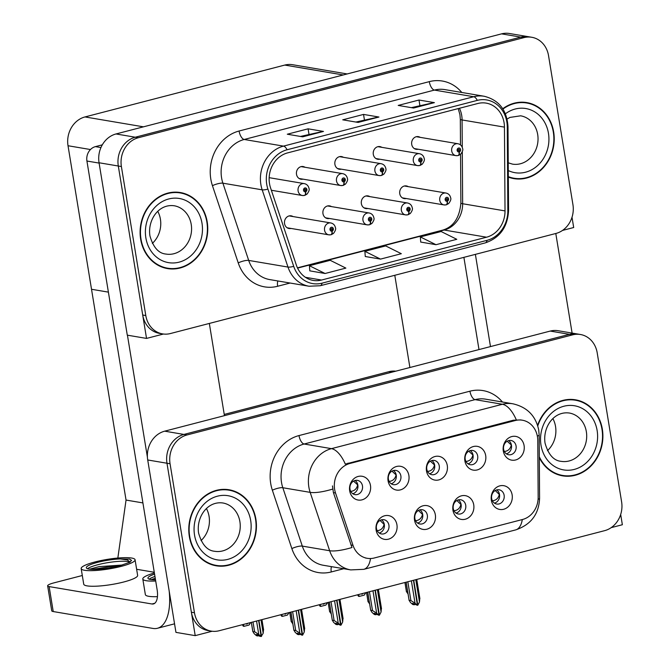 <?xml version="1.0" encoding="UTF-8"?>
<svg xmlns="http://www.w3.org/2000/svg" width="670" height="670" viewBox="0 0 670 670"><rect width="100%" height="100%" fill="white"/><g stroke="black" fill="none" stroke-linecap="round" stroke-linejoin="round"><path stroke-width="1" d="M426.798 469.176A7.228 6.315 99.6 0 0 431.832 474.687A7.228 6.315 99.6 0 0 439.269 465.943A7.228 6.315 99.6 0 0 434.244 460.432A7.228 6.315 99.6 0 0 426.798 469.176M431.84 460.55A7.228 6.315 -80.4 0 1 434.654 465.156A7.228 6.315 -80.4 0 1 429.604 473.791M426.489 470.909A12.052 10.527 99.6 0 0 438.8 479.913A12.052 10.527 99.6 0 0 447.284 465.508A12.052 10.527 99.6 0 0 434.972 456.513A12.052 10.527 99.6 0 0 426.489 470.909M453.255 508.505A7.228 6.315 99.6 0 0 458.288 514.007A7.228 6.315 99.6 0 0 465.734 505.264A7.228 6.315 99.6 0 0 460.7 499.753A7.228 6.315 99.6 0 0 453.255 508.505M458.297 499.87A7.228 6.315 -80.4 0 1 461.111 504.485A7.228 6.315 -80.4 0 1 456.061 513.111M452.945 510.239A12.052 10.527 99.6 0 0 465.256 519.233A12.052 10.527 99.6 0 0 473.74 504.837A12.052 10.527 99.6 0 0 461.429 495.833A12.052 10.527 99.6 0 0 452.945 510.239M465.198 459.21A7.228 6.315 99.6 0 0 470.231 464.712A7.228 6.315 99.6 0 0 477.677 455.969A7.228 6.315 99.6 0 0 472.643 450.458A7.228 6.315 99.6 0 0 465.198 459.21M470.248 450.575A7.228 6.315 -80.4 0 1 473.054 455.19A7.228 6.315 -80.4 0 1 468.003 463.816M464.888 460.943A12.052 10.527 99.6 0 0 477.207 469.938A12.052 10.527 99.6 0 0 485.683 455.541A12.052 10.527 99.6 0 0 473.372 446.538A12.052 10.527 99.6 0 0 464.888 460.943M503.597 449.235A7.228 6.315 99.6 0 0 508.631 454.746A7.228 6.315 99.6 0 0 516.076 446.002A7.228 6.315 99.6 0 0 511.043 440.492A7.228 6.315 99.6 0 0 503.597 449.235M508.647 440.609A7.228 6.315 -80.4 0 1 511.453 445.215A7.228 6.315 -80.4 0 1 506.411 453.85M503.296 450.969A12.052 10.527 99.6 0 0 515.607 459.972A12.052 10.527 99.6 0 0 524.091 445.567A12.052 10.527 99.6 0 0 511.771 436.572A12.052 10.527 99.6 0 0 503.296 450.969M388.391 479.151A7.228 6.315 99.6 0 0 393.424 484.653A7.228 6.315 99.6 0 0 400.869 475.909A7.228 6.315 99.6 0 0 395.836 470.399A7.228 6.315 99.6 0 0 388.391 479.151M393.441 470.516A7.228 6.315 -80.4 0 1 396.246 475.131A7.228 6.315 -80.4 0 1 391.196 483.757M388.081 480.884A12.052 10.527 99.6 0 0 400.4 489.879A12.052 10.527 99.6 0 0 408.884 475.482A12.052 10.527 99.6 0 0 396.565 466.479A12.052 10.527 99.6 0 0 388.081 480.884M349.991 489.117A7.228 6.315 99.6 0 0 355.025 494.628A7.228 6.315 99.6 0 0 362.47 485.876A7.228 6.315 99.6 0 0 357.437 480.373A7.228 6.315 99.6 0 0 349.991 489.117M355.033 480.491A7.228 6.315 -80.4 0 1 357.847 485.097A7.228 6.315 -80.4 0 1 352.797 493.731M349.681 490.85A12.052 10.527 99.6 0 0 361.993 499.854A12.052 10.527 99.6 0 0 370.477 485.449A12.052 10.527 99.6 0 0 358.165 476.445A12.052 10.527 99.6 0 0 349.681 490.85M376.448 528.446A7.228 6.315 99.6 0 0 381.481 533.948A7.228 6.315 99.6 0 0 388.927 525.205A7.228 6.315 99.6 0 0 383.893 519.694A7.228 6.315 99.6 0 0 376.448 528.446M381.498 519.811A7.228 6.315 -80.4 0 1 384.304 524.426A7.228 6.315 -80.4 0 1 379.253 533.052M376.138 530.171A12.052 10.527 99.6 0 0 388.449 539.174A12.052 10.527 99.6 0 0 396.933 524.778A12.052 10.527 99.6 0 0 384.622 515.774A12.052 10.527 99.6 0 0 376.138 530.171M414.847 518.471A7.228 6.315 99.6 0 0 419.881 523.982A7.228 6.315 99.6 0 0 427.326 515.23A7.228 6.315 99.6 0 0 422.293 509.728A7.228 6.315 99.6 0 0 414.847 518.471M419.897 509.845A7.228 6.315 -80.4 0 1 422.703 514.451A7.228 6.315 -80.4 0 1 417.661 523.077M414.546 520.205A12.052 10.527 99.6 0 0 426.857 529.208A12.052 10.527 99.6 0 0 435.341 514.803A12.052 10.527 99.6 0 0 423.021 505.8A12.052 10.527 99.6 0 0 414.546 520.205M491.654 498.53A7.228 6.315 99.6 0 0 496.688 504.041A7.228 6.315 99.6 0 0 504.133 495.289A7.228 6.315 99.6 0 0 499.1 489.787A7.228 6.315 99.6 0 0 491.654 498.53M496.705 489.904A7.228 6.315 -80.4 0 1 499.51 494.51A7.228 6.315 -80.4 0 1 494.46 503.145M491.344 500.264A12.052 10.527 99.6 0 0 503.664 509.267A12.052 10.527 99.6 0 0 512.14 494.862A12.052 10.527 99.6 0 0 499.828 485.859A12.052 10.527 99.6 0 0 491.344 500.264M334.632 489.393A21.691 18.953 99.6 0 0 335.511 492.978L353.006 545.363A21.691 18.953 99.6 0 0 367.227 558.303A21.691 18.953 99.6 0 0 374.296 557.984L522.575 519.485A21.691 18.953 99.6 0 0 538.161 497.291L537.767 440.466A21.691 18.953 99.6 0 0 522.357 420.207A21.691 18.953 99.6 0 0 515.289 420.526L349.899 463.472A21.691 18.953 99.6 0 0 334.632 489.393M224.232 414.42L388.893 371.674A24.095 21.055 -80.4 0 1 395.769 371.18M195.213 635.637L175.95 632.38L147.718 459.972A24.095 21.055 99.6 0 1 164.686 431.17L550.238 331.072A24.095 21.055 99.6 0 1 558.093 330.72L577.347 333.978A24.095 21.055 99.6 0 0 569.5 334.33L183.94 434.428A24.095 21.055 99.6 0 0 166.981 463.238L195.213 635.637L212.13 631.24M611.182 527.642L622.355 524.736L620.68 514.476M394.789 275.286L409.898 367.512M347.161 73.943L292.614 64.714A24.095 21.055 -80.4 0 0 284.758 65.074L84.981 116.94A24.095 21.055 -80.4 0 0 68.022 145.742L91.522 289.281L108.398 292.137L91.522 289.281L126.044 500.063L142.911 502.919M117.845 558.043L126.044 500.063M136.638 569.282L154.267 572.264M293.033 216.561A6.424 5.611 99.6 0 0 291.174 215.841A6.424 5.611 99.6 0 0 284.557 223.621A6.424 5.611 99.6 0 0 289.03 228.512A6.424 5.611 99.6 0 0 291.023 228.445M331.441 206.595A6.424 5.611 99.6 0 0 329.581 205.874A6.424 5.611 99.6 0 0 322.965 213.646A6.424 5.611 99.6 0 0 327.437 218.546A6.424 5.611 99.6 0 0 329.431 218.47M369.84 196.62A6.424 5.611 99.6 0 0 367.981 195.9A6.424 5.611 99.6 0 0 361.365 203.68A6.424 5.611 99.6 0 0 365.837 208.571A6.424 5.611 99.6 0 0 367.83 208.504M381.791 147.325A6.424 5.611 99.6 0 0 379.932 146.604A6.424 5.611 99.6 0 0 373.307 154.385A6.424 5.611 99.6 0 0 377.788 159.276A6.424 5.611 99.6 0 0 379.781 159.209M343.383 157.299A6.424 5.611 99.6 0 0 341.524 156.579A6.424 5.611 99.6 0 0 334.908 164.351A6.424 5.611 99.6 0 0 339.38 169.25A6.424 5.611 99.6 0 0 341.373 169.175M304.984 167.266A6.424 5.611 99.6 0 0 303.125 166.545A6.424 5.611 99.6 0 0 296.509 174.326A6.424 5.611 99.6 0 0 300.981 179.217A6.424 5.611 99.6 0 0 302.974 179.15M408.248 186.654A6.424 5.611 99.6 0 0 406.389 185.933A6.424 5.611 99.6 0 0 399.764 193.705A6.424 5.611 99.6 0 0 404.245 198.605A6.424 5.611 99.6 0 0 406.238 198.529M420.191 137.358A6.424 5.611 99.6 0 0 418.331 136.638A6.424 5.611 99.6 0 0 411.715 144.41A6.424 5.611 99.6 0 0 416.187 149.31A6.424 5.611 99.6 0 0 418.18 149.234M146.537 338.417L127.283 335.159L99.051 162.76A24.095 21.055 99.6 0 1 116.011 133.958L501.57 33.86A24.095 21.055 99.6 0 1 509.418 33.5L528.68 36.758A24.095 21.055 99.6 0 0 520.825 37.118L135.273 137.216A24.095 21.055 99.6 0 0 118.305 166.018L146.537 338.417L163.463 334.029M562.515 230.421L573.688 227.524L572.004 217.256M189.334 536.419A38.559 33.693 99.6 0 0 216.175 565.798A38.559 33.693 99.6 0 0 255.881 519.141A38.559 33.693 99.6 0 0 229.04 489.762A38.559 33.693 99.6 0 0 189.334 536.419M214.643 565.497A38.559 33.693 99.6 0 0 218.42 565.681M539.308 457.618A38.559 33.693 99.6 0 0 562.632 475.851A38.559 33.693 99.6 0 0 602.338 429.194A38.559 33.693 99.6 0 0 575.496 399.814A38.559 33.693 99.6 0 0 537.591 425.324M561.1 475.549A38.559 33.693 99.6 0 0 564.885 475.733M370.518 558.529A28.115 12.73 -104.6 0 1 363.785 569.332L350.72 569.902A32.127 28.073 -80.4 0 1 329.657 550.732L310.16 492.358A32.127 28.073 -80.4 0 1 308.853 487.048A32.127 28.073 -80.4 0 1 331.466 448.649A28.115 12.73 75.4 0 1 345.31 464.109L513.371 420.207L520.674 419.923M516.252 419.73A28.115 12.73 -104.6 0 0 502.408 404.27L331.466 448.649L304.121 444.017A32.127 28.073 99.6 0 0 281.509 482.425A32.127 28.073 99.6 0 0 282.815 487.735L302.312 546.109L329.657 550.732A28.115 7.127 -18.5 0 0 351.976 547.516L333.409 492.618L332.471 485.901M580.429 334.498L577.347 333.978A24.095 21.055 99.6 0 0 569.5 334.33L183.94 434.428A24.095 21.055 99.6 0 0 166.981 463.238L191.377 612.229A24.095 21.055 99.6 0 0 208.152 630.596L211.234 631.115A24.095 21.055 99.6 0 0 219.09 630.755L604.642 530.657A24.095 21.055 99.6 0 0 621.609 501.855L597.205 352.856A24.095 21.055 99.6 0 0 580.429 334.498A24.095 21.055 99.6 0 0 572.582 334.858L187.022 434.956A24.095 21.055 99.6 0 0 170.063 463.757L194.459 612.757A24.095 21.055 99.6 0 0 211.234 631.115M577.582 400.66A38.559 33.693 99.6 0 0 573.947 399.596M231.125 490.607A38.559 33.693 99.6 0 0 227.49 489.544M140.658 239.198A38.559 33.693 99.6 0 0 167.5 268.578A38.559 33.693 99.6 0 0 207.206 221.921A38.559 33.693 99.6 0 0 180.364 192.55A38.559 33.693 99.6 0 0 140.658 239.198M165.967 268.276A38.559 33.693 99.6 0 0 169.753 268.469M508.337 177.089A38.559 33.693 99.6 0 0 513.957 178.63A38.559 33.693 99.6 0 0 553.663 131.973A38.559 33.693 99.6 0 0 526.821 102.602A38.559 33.693 99.6 0 0 502.751 108.741M512.424 178.329A38.559 33.693 99.6 0 0 516.21 178.522M269.499 183.605A25.703 22.462 -80.4 0 1 287.597 152.886L477.81 103.498A25.703 22.462 -80.4 0 1 486.185 103.121A25.703 22.462 -80.4 0 1 504.451 127.124L505.021 210.908A25.703 22.462 -80.4 0 1 486.554 237.205L321.567 280.043A25.703 22.462 -80.4 0 1 313.192 280.42A25.703 22.462 -80.4 0 1 296.349 265.085L270.546 187.851A25.703 22.462 -80.4 0 1 269.499 183.605M266.727 184.325A28.919 25.267 99.6 0 0 267.908 189.108L293.703 266.333A28.919 25.267 99.6 0 0 322.077 283.159L487.065 240.329A28.919 25.267 99.6 0 0 507.843 210.74L507.274 126.957A28.919 25.267 99.6 0 0 477.3 100.383L287.087 149.762A28.919 25.267 99.6 0 0 266.727 184.325M531.762 37.277L528.68 36.758A24.095 21.055 99.6 0 0 520.825 37.118L135.273 137.216A24.095 21.055 99.6 0 0 118.305 166.018L142.71 315.017A24.095 21.055 99.6 0 0 159.485 333.375L162.567 333.894A24.095 21.055 99.6 0 0 170.415 333.543L555.974 233.445A24.095 21.055 99.6 0 0 572.934 204.635L548.537 55.644A24.095 21.055 99.6 0 0 531.762 37.277A24.095 21.055 99.6 0 0 523.906 37.637L138.355 137.735A24.095 21.055 99.6 0 0 121.387 166.537L145.792 315.536A24.095 21.055 99.6 0 0 162.567 333.894M411.347 107.652L433.884 102.636A6.424 2.906 75.4 0 1 434.403 102.636L418.993 100.023L398.198 105.424L413.608 108.029L434.403 102.636M419.881 105.433L418.993 100.023M300.436 136.445L322.974 131.429A6.424 2.906 75.4 0 1 323.493 131.429L308.083 128.824L287.288 134.218L302.689 136.822L323.493 131.429M308.971 134.226L308.083 128.824M355.896 122.049L378.424 117.032A6.424 2.906 75.4 0 1 378.944 117.032L363.534 114.419L342.739 119.821L358.149 122.426L378.944 117.032M364.421 119.83L363.534 114.419M309.816 270.856L325.076 273.502L345.871 268.101L330.209 260.312L309.414 265.714L309.825 270.915M420.727 242.063L435.986 244.701L456.781 239.307L441.12 231.519L420.325 236.92L420.735 242.121M380.526 259.106L401.322 253.704L385.669 245.915L364.874 251.317L365.276 256.518L380.526 259.106L364.874 251.317M325.076 273.502L309.414 265.714M435.986 244.701L420.325 236.92M528.915 103.44A38.559 33.693 99.6 0 0 525.272 102.376M182.458 193.395A38.559 33.693 99.6 0 0 178.815 192.332M491.688 500.817C495.75 500.683 498.287 498.572 499.301 494.494L495.231 490.515M411.38 580.831L415.04 603.209L417.402 605.303L412.636 603.293L414.32 604.784L415.04 604.323M413.733 580.22L417.82 605.194L419.479 602.062L419.78 598.268M415.81 579.684L419.479 602.062M407.829 581.753L410.911 600.571L409.135 600.27L410.417 602.431L412.779 604.524L414.32 604.784M417.402 605.303L413.457 580.295M406.129 582.197L409.127 600.488L406.179 582.188M410.911 600.571L415.04 603.209M408.072 594.03L406.464 591.585L404.973 582.498M404.931 582.506L406.447 591.794L407.703 591.794M511.444 445.148L507.165 441.229M511.252 445.207C510.188 449.31 507.651 451.413 503.631 451.513M453.28 510.783C457.342 510.649 459.88 508.547 460.901 504.46L456.831 500.482M372.972 590.806L376.641 613.184L378.994 615.278L374.237 613.259L375.912 614.75L376.641 614.289M375.334 590.195L379.421 615.169L381.071 612.028L381.381 608.243M377.411 589.65L381.071 612.028M369.43 591.727L372.503 610.546L370.736 610.244L372.017 612.405L374.371 614.49L375.912 614.75M378.994 615.278L375.049 590.27M367.729 592.171L370.719 610.454L367.771 592.154M372.503 610.546L376.641 613.184M414.881 520.757C418.943 520.624 421.48 518.513 422.502 514.434L418.432 510.456M334.573 600.772L338.233 623.15L340.595 625.244L335.829 623.234L337.512 624.725L338.233 624.256M336.926 600.161L341.013 625.135L342.672 622.003L342.973 618.209M339.003 599.625L342.672 622.003M331.022 601.694L334.104 620.512L332.337 620.211L333.61 622.371L335.972 624.465L337.512 624.725M340.595 625.244L336.65 600.236M329.322 602.137L332.32 620.428L329.372 602.129M334.104 620.512L338.233 623.15M376.481 530.724C380.535 530.59 383.081 528.488 384.094 524.401L380.024 520.423M296.165 610.747L299.833 633.125L302.195 635.219L297.43 633.2L299.113 634.691L299.833 634.23M298.527 610.135L302.614 635.11L304.272 631.969L304.574 628.175M300.604 609.591L304.272 631.969M292.623 611.668L295.704 630.487L293.929 630.185L295.21 632.346L297.572 634.431L299.113 634.691M302.195 635.219L298.25 610.211M290.922 612.112L293.912 630.395L290.973 612.095M295.704 630.487L299.833 633.125M369.664 604.005L368.065 601.559L366.574 592.464M366.524 592.481L368.048 601.769L369.296 601.769M473.045 455.114L468.766 451.195M472.853 455.173C471.789 459.277 469.251 461.379 465.231 461.488M331.265 613.971L329.657 611.526L328.166 602.439M328.124 602.447L329.64 611.735L330.896 611.735M434.637 465.089L430.358 461.169M434.445 465.147C433.381 469.251 430.844 471.353 426.832 471.454M292.857 623.946L291.257 621.5L289.767 612.405M289.716 612.422L291.241 621.71L292.497 621.71M396.238 475.055L391.958 471.136M396.045 475.114C394.982 479.218 392.444 481.32 388.424 481.429M256.56 621.031L258.754 634.406L261.116 636.5L258.645 620.487M261.116 636.5L259.575 636.24L257.891 634.75L256.35 634.49L258.034 635.981L256.493 635.721L254.131 633.627L252.85 631.467L251.367 622.38M261.241 636.341L263.193 633.259L263.494 629.465M258.922 620.42L261.534 636.391M253.017 621.953L254.625 631.768L258.754 634.406M251.317 622.388L252.841 631.676L254.625 631.768M258.034 635.981L258.754 635.512M263.193 633.259L260.998 619.876M357.83 485.03L353.551 481.11M357.638 485.088C356.582 489.192 354.036 491.294 350.025 491.395M363.266 593.327L362.06 594.19L361.088 593.896M446.295 204.777A4.02 1.784 -107.3 0 0 446.555 204.735A4.02 1.784 -107.3 0 0 447.292 201.226A2.01 1.759 99.6 0 0 446.572 197.349A2.01 1.759 99.6 0 0 447.141 201.268L446.991 200.087A0.804 0.704 -80.4 0 1 446.203 199.484A0.804 0.704 -80.4 0 1 447.585 199.124A0.804 0.704 -80.4 0 1 447.049 200.07L447.292 201.226M446.547 200.012L446.991 200.087M447.141 201.268A4.02 1.851 78.2 0 1 446.036 204.878L443.967 204.911A6.022 5.268 -80.4 0 1 439.771 200.322A6.022 5.268 -80.4 0 1 445.977 193.035C448.531 193.613 450.098 195.221 450.667 197.876C451.253 199.065 450.6 200.941 448.699 203.521L446.555 204.735M446.488 199.978L447.049 200.07M357.604 594.793L358.467 596.283L359.254 596.417L364.262 595.119L365.853 592.657M358.492 594.566L359.254 596.417M458.238 155.482A4.02 1.784 -107.3 0 0 458.506 155.44A4.02 1.784 -107.3 0 0 459.235 151.939A2.01 1.759 99.6 0 0 458.523 148.053A2.01 1.759 99.6 0 0 459.084 151.973L458.942 150.792A0.804 0.704 -80.4 0 1 458.146 150.189A0.804 0.704 -80.4 0 1 459.536 149.829A0.804 0.704 -80.4 0 1 459 150.775L459.235 151.939M458.489 150.717L458.942 150.792M459.084 151.973A4.02 1.851 78.2 0 1 457.979 155.582L455.91 155.624A6.022 5.268 -80.4 0 1 451.714 151.026A6.022 5.268 -80.4 0 1 457.92 143.74C460.483 144.318 462.04 145.926 462.61 148.581C463.196 149.77 462.543 151.646 460.65 154.226L458.506 155.44M458.439 150.683L459 150.775M102.309 144.837L95.408 146.63L100.944 147.559M127.434 335.184L147.417 457.242M209.333 323.434L224.442 415.66M174.552 623.829L157.425 628.276A48.198 21.825 -104.6 0 1 152.978 628.435L53.223 611.551A12.052 2.136 170.7 0 1 51.732 610.806L47.645 585.84A12.052 2.136 -9.3 0 0 49.136 586.593L151.973 603.988L154.778 603.26M82.309 575.505L53.759 582.917A12.052 2.136 -9.3 0 0 47.645 585.84M151.973 603.988A16.063 7.278 75.4 0 0 153.455 603.938A16.063 7.278 75.4 0 0 157.123 589.692L86.924 161.026A12.052 10.527 -80.4 0 1 95.408 146.63M157.425 628.276A48.198 21.825 -104.6 0 0 169.15 590.814M475.382 254.366L490.482 346.591M555.79 233.487L572.105 333.091M478.991 349.572L463.891 257.347M324.858 603.302L323.66 604.164L322.68 603.863M407.888 214.743A4.02 1.784 -107.3 0 0 408.156 214.71A4.02 1.784 -107.3 0 0 408.884 211.201A2.01 1.759 99.6 0 0 408.172 207.323A2.01 1.759 99.6 0 0 408.734 211.243L408.591 210.062A0.804 0.704 -80.4 0 1 407.796 209.45A0.804 0.704 -80.4 0 1 409.186 209.09A0.804 0.704 -80.4 0 1 408.65 210.045L408.884 211.201M408.139 209.986L408.591 210.062M408.734 211.243A4.02 1.851 78.2 0 1 407.628 214.844L405.559 214.886A6.022 5.268 -80.4 0 1 401.364 210.296A6.022 5.268 -80.4 0 1 407.569 203.002C410.132 203.58 411.69 205.196 412.259 207.851C412.854 209.032 412.192 210.916 410.3 213.487L408.156 214.71M408.089 209.945L408.65 210.045M319.205 604.767L320.067 606.258L320.846 606.392L325.854 605.085L327.454 602.623M320.092 604.533L320.846 606.392M286.459 613.268L285.253 614.13L284.281 613.837M369.488 224.718A4.02 1.784 -107.3 0 0 369.748 224.676A4.02 1.784 -107.3 0 0 370.485 221.167A2.01 1.759 99.6 0 0 369.773 217.289A2.01 1.759 99.6 0 0 370.334 221.209L370.183 220.028A0.804 0.704 -80.4 0 1 369.396 219.425A0.804 0.704 -80.4 0 1 370.778 219.065A0.804 0.704 -80.4 0 1 370.25 220.011L370.485 221.167M369.74 219.953L370.183 220.028M370.334 221.209A4.02 1.851 78.2 0 1 369.229 224.819L367.16 224.852A6.022 5.268 -80.4 0 1 362.964 220.263A6.022 5.268 -80.4 0 1 369.17 212.976C371.724 213.554 373.291 215.162 373.86 217.817C374.446 219.006 373.793 220.882 371.892 223.462L369.748 224.676M369.689 219.919L370.25 220.011M280.797 614.733L281.668 616.224L282.447 616.358L287.455 615.06L289.046 612.598M281.685 614.507L282.447 616.358M248.051 623.234L246.853 624.105L245.873 623.804M331.081 234.684A4.02 1.784 -107.3 0 0 331.349 234.651A4.02 1.784 -107.3 0 0 332.077 231.142A2.01 1.759 99.6 0 0 331.365 227.264A2.01 1.759 99.6 0 0 331.926 231.184L331.784 230.003A0.804 0.704 -80.4 0 1 330.997 229.391A0.804 0.704 -80.4 0 1 332.379 229.031A0.804 0.704 -80.4 0 1 331.843 229.986L332.077 231.142M331.332 229.927L331.784 230.003M331.926 231.184A4.02 1.851 78.2 0 1 330.821 234.785L328.752 234.827A6.022 5.268 -80.4 0 1 324.565 230.237A6.022 5.268 -80.4 0 1 330.762 222.942C333.325 223.52 334.891 225.137 335.461 227.783C336.047 228.972 335.394 230.857 333.493 233.428L331.349 234.651M331.281 229.885L331.843 229.986M242.398 624.708L243.26 626.199L244.039 626.333L249.056 625.026L250.647 622.564M243.285 624.474L244.039 626.333M419.839 165.448A4.02 1.784 -107.3 0 0 420.098 165.415A4.02 1.784 -107.3 0 0 420.835 161.905A2.01 1.759 99.6 0 0 420.115 158.028A2.01 1.759 99.6 0 0 420.685 161.947L420.534 160.767A0.804 0.704 -80.4 0 1 419.747 160.155A0.804 0.704 -80.4 0 1 421.128 159.795A0.804 0.704 -80.4 0 1 420.593 160.75L420.835 161.905M420.09 160.691L420.534 160.767M420.685 161.947A4.02 1.851 78.2 0 1 419.579 165.549L417.51 165.59A6.022 5.268 -80.4 0 1 413.315 161.001A6.022 5.268 -80.4 0 1 419.521 153.715C422.075 154.284 423.641 155.901 424.21 158.555C424.797 159.736 424.144 161.621 422.242 164.192L420.098 165.415M420.031 160.649L420.593 160.75M381.431 175.423A4.02 1.784 -107.3 0 0 381.699 175.381A4.02 1.784 -107.3 0 0 382.428 171.872A2.01 1.759 99.6 0 0 381.716 167.994A2.01 1.759 99.6 0 0 382.277 171.914L382.135 170.733A0.804 0.704 -80.4 0 1 381.339 170.13A0.804 0.704 -80.4 0 1 382.729 169.77A0.804 0.704 -80.4 0 1 382.193 170.716L382.428 171.872M381.682 170.657L382.135 170.733M382.277 171.914A4.02 1.851 78.2 0 1 381.171 175.523L379.103 175.565A6.022 5.268 -80.4 0 1 374.907 170.967A6.022 5.268 -80.4 0 1 381.113 163.681C383.675 164.259 385.233 165.867 385.803 168.522C386.397 169.711 385.736 171.587 383.843 174.167L381.699 175.381M381.632 170.624L382.193 170.716M343.032 185.389A4.02 1.784 -107.3 0 0 343.291 185.356A4.02 1.784 -107.3 0 0 344.028 181.846A2.01 1.759 99.6 0 0 343.316 177.969A2.01 1.759 99.6 0 0 343.878 181.888L343.727 180.707A0.804 0.704 -80.4 0 1 342.94 180.096A0.804 0.704 -80.4 0 1 344.321 179.736A0.804 0.704 -80.4 0 1 343.785 180.691L344.028 181.846M343.283 180.632L343.727 180.707M343.878 181.888A4.02 1.851 78.2 0 1 342.772 185.489L340.703 185.531A6.022 5.268 -80.4 0 1 336.507 180.942A6.022 5.268 -80.4 0 1 342.713 173.656C345.268 174.225 346.834 175.842 347.403 178.496C347.99 179.677 347.336 181.562 345.435 184.133L343.291 185.356M343.233 180.59L343.785 180.691M304.624 195.364A4.02 1.784 -107.3 0 0 304.892 195.322A4.02 1.784 -107.3 0 0 305.621 191.813A2.01 1.759 99.6 0 0 304.909 187.935A2.01 1.759 99.6 0 0 305.47 191.855L305.327 190.674A0.804 0.704 -80.4 0 1 304.532 190.071A0.804 0.704 -80.4 0 1 305.922 189.711A0.804 0.704 -80.4 0 1 305.386 190.657L305.621 191.813M304.875 190.598L305.327 190.674M305.47 191.855A4.02 1.851 78.2 0 1 304.364 195.464L302.296 195.498A6.022 5.268 -80.4 0 1 298.1 190.908A6.022 5.268 -80.4 0 1 304.306 183.622C306.868 184.2 308.434 185.808 308.996 188.463C309.59 189.652 308.937 191.528 307.036 194.107L304.892 195.322M304.825 190.565L305.386 190.657M154.577 574.14A22.085 3.919 -9.3 0 0 147.953 578.16A22.085 3.919 -9.3 0 0 155.515 579.851M154.963 576.476A22.085 3.919 -9.3 0 0 149.167 579.156M151.236 579.617L155.256 578.285M154.385 572.984A27.311 4.849 -9.3 0 0 142.802 578.997A27.311 4.849 -9.3 0 0 155.7 581.007M142.802 578.997L145.357 594.6A27.311 4.849 -9.3 0 0 157.442 596.643M153.941 579.826L155.448 579.475M81.171 568.57L83.725 584.173A27.311 4.849 -9.3 0 0 123.774 581.979A27.311 4.849 -9.3 0 0 137.626 575.346L135.072 559.752A27.311 4.849 -9.3 0 0 95.031 561.946A27.311 4.849 -9.3 0 0 81.171 568.57A27.311 4.849 -9.3 0 0 121.22 566.376A27.311 4.849 -9.3 0 0 135.072 559.752M130.164 562.08L127.308 559.944L120.332 558.939A22.085 3.919 -9.3 0 0 97.535 562.373A22.085 3.919 -9.3 0 0 86.321 567.733A22.085 3.919 -9.3 0 0 118.716 565.949A22.085 3.919 -9.3 0 0 120.851 565.371L129.938 562.239L131.496 560.338L129.645 559.09L131.488 560.589M129.829 562.289A22.085 3.919 -9.3 0 0 97.912 564.71A22.085 3.919 -9.3 0 0 87.535 568.73M89.612 569.19L99.085 566.636L122.024 565.061M120.332 558.939L129.645 559.09M92.309 569.399L109.629 566.703L117.476 566.267M100.584 569.081L108.439 568.085M189.677 536.327A38.157 33.341 -80.4 0 1 228.972 490.164A38.157 33.341 -80.4 0 1 255.53 519.233A38.157 33.341 -80.4 0 1 216.243 565.396A38.157 33.341 -80.4 0 1 189.677 536.327M223.705 489.351A38.157 33.341 -80.4 0 1 225.891 489.636L228.972 490.164M206.444 508.564A24.497 21.407 -80.4 0 1 209.082 516.428A24.497 21.407 -80.4 0 1 201.025 540.606M216.243 565.396L213.161 564.877A38.157 33.341 -80.4 0 1 211 564.433M502.961 109.059A38.157 33.341 -80.4 0 1 526.754 102.996A38.157 33.341 -80.4 0 1 553.319 132.065A38.157 33.341 -80.4 0 1 514.024 178.237A38.157 33.341 -80.4 0 1 508.337 176.662M521.495 102.192A38.157 33.341 -80.4 0 1 523.672 102.477L526.754 102.996M514.024 178.237L510.942 177.709A38.157 33.341 -80.4 0 1 508.79 177.265M537.775 425.894A38.157 33.341 -80.4 0 1 575.43 400.216A38.157 33.341 -80.4 0 1 601.987 429.286A38.157 33.341 -80.4 0 1 562.7 475.449A38.157 33.341 -80.4 0 1 539.308 456.747M570.162 399.404A38.157 33.341 -80.4 0 1 572.347 399.689L575.43 400.216M552.901 418.616A24.497 21.407 -80.4 0 1 555.539 426.48A24.497 21.407 -80.4 0 1 547.482 450.659M562.7 475.449L559.618 474.93A38.157 33.341 -80.4 0 1 557.457 474.477M141.01 239.115A38.157 33.341 -80.4 0 1 180.297 192.943A38.157 33.341 -80.4 0 1 206.863 222.013A38.157 33.341 -80.4 0 1 167.567 268.184A38.157 33.341 -80.4 0 1 141.01 239.115M175.029 192.139A38.157 33.341 -80.4 0 1 177.215 192.424L180.297 192.943M157.777 211.352A24.497 21.407 -80.4 0 1 160.415 219.207A24.497 21.407 -80.4 0 1 152.35 243.394M167.567 268.184L164.485 267.657A38.157 33.341 -80.4 0 1 162.333 267.213M335.511 492.978L333.409 492.618M147.718 459.972L170.063 463.757M164.686 431.17L187.022 434.956M550.238 331.072L572.582 334.858M388.893 371.674L391.908 372.185M515.289 420.526L513.371 420.207M349.899 463.472L347.973 463.146M353.006 545.363L350.913 545.003M501.57 33.86L523.906 37.637M99.051 162.76L121.387 166.537M116.011 133.958L138.355 137.735M84.981 116.94L143.455 126.831M68.022 145.742L90.467 149.536M284.758 65.074L343.233 74.965M469.938 391.188A8.032 3.635 -104.6 0 0 475.064 399.638L304.121 444.017A8.032 3.635 -104.6 0 1 298.996 435.567L469.938 391.188A40.158 35.091 -80.4 0 1 502.441 402.025M485.532 399.161A32.127 28.073 99.6 0 0 475.064 399.638L502.408 404.27A32.127 28.073 -80.4 0 1 512.877 403.792L485.532 399.161M332.63 489.1A28.115 7.127 -18.5 0 1 310.16 492.358L282.815 487.735A8.032 2.035 161.5 0 0 272.355 490.206A40.158 35.091 -80.4 0 1 298.996 435.567M522.315 519.552A28.115 12.73 75.4 0 1 515.657 529.903L363.785 569.332M538.094 499.276A28.115 2.705 -0.4 0 0 539.585 498.396C538.847 514.25 530.875 524.752 515.657 529.903M537.332 436.044A28.115 2.705 -0.4 0 0 539.157 435.073L539.585 498.396M343.718 568.721L331.265 571.954A40.158 35.091 -80.4 0 1 291.852 548.579L272.355 490.206M194.459 612.757L191.377 612.229M291.852 548.579A8.032 2.035 161.5 0 1 302.312 546.109A32.127 28.073 99.6 0 0 323.367 565.279L350.72 569.902M331.483 566.653A8.032 3.635 -104.6 0 0 331.265 571.954M504.451 127.124L462.082 119.955A25.703 22.462 99.6 0 0 461.714 115.533A25.703 22.462 99.6 0 0 459.444 108.272M462.267 147.333L462.082 119.955A14.455 1.39 179.6 0 1 460.315 119.302L459.921 114.637L458.221 108.582M290.102 283.033L277.648 286.266A40.158 35.091 -80.4 0 1 238.235 262.891L212.44 185.665A40.158 35.091 -80.4 0 1 239.081 131.018L429.286 81.64A8.032 3.635 -104.6 0 0 434.42 90.09L244.207 139.477A32.127 28.073 99.6 0 0 221.586 177.877A32.127 28.073 99.6 0 0 222.901 183.186L248.696 260.421A32.127 28.073 99.6 0 0 269.75 279.591L309.038 286.232A32.127 28.073 -80.4 0 1 287.983 267.062A8.032 2.035 -18.5 0 0 293.703 266.333M429.286 81.64A40.158 35.091 -80.4 0 1 461.798 92.477M444.888 89.612A32.127 28.073 99.6 0 0 434.42 90.09L473.707 96.74A32.127 28.073 -80.4 0 1 484.175 96.262L444.888 89.612M238.235 262.891A8.032 2.035 161.5 0 1 248.696 260.421L287.983 267.062L262.188 189.836A32.127 28.073 -80.4 0 1 260.873 184.526A32.127 28.073 -80.4 0 1 283.494 146.119A8.032 3.635 75.4 0 1 287.087 149.762M267.908 189.108A8.032 2.035 -18.5 0 1 262.188 189.836L222.901 183.186A8.032 2.035 161.5 0 0 212.44 185.665M309.038 286.232L320.252 285.738A8.032 3.635 -104.6 0 0 322.077 283.159M487.065 240.329A8.032 3.635 75.4 0 1 485.239 242.9C499.887 237.884 507.667 227.055 508.564 210.413L507.994 126.63C506.872 110.089 498.932 99.972 484.175 96.262M507.843 210.74A8.032 0.771 -0.4 0 0 508.564 210.413M507.274 126.957A8.032 0.771 -0.4 0 0 507.994 126.63M477.3 100.383A8.032 3.635 -104.6 0 0 473.707 96.74L283.494 146.119L244.207 139.477A8.032 3.635 -104.6 0 1 239.081 131.018M145.792 315.536L142.71 315.017M277.866 280.965A8.032 3.635 -104.6 0 0 277.648 286.266M486.554 237.205L444.185 230.036A25.703 22.462 99.6 0 0 462.652 203.739L462.3 151.78M505.021 210.908L462.652 203.739A14.455 1.39 179.6 0 1 460.885 203.085L460.55 154.309M321.567 280.043L305.411 277.305M297.572 268.101L444.185 230.036A14.455 6.549 -104.6 0 0 442.853 230.086C453.54 226.77 459.545 217.775 460.885 203.085M378.424 117.032L357.847 122.376M322.974 131.429L302.388 136.772M433.884 102.636L413.298 107.979M445.701 204.878A6.022 5.268 -80.4 0 1 443.967 204.911L402.385 197.876M457.644 155.582A6.022 5.268 -80.4 0 1 455.91 155.624L414.328 148.589M49.136 586.593L53.223 611.551M99.101 163.086L86.924 161.026M407.293 214.852A6.022 5.268 -80.4 0 1 405.559 214.886L363.978 207.851M368.894 224.819A6.022 5.268 -80.4 0 1 367.16 224.852L325.578 217.817M330.494 234.793A6.022 5.268 -80.4 0 1 328.752 234.827L287.17 227.792M419.244 165.557A6.022 5.268 -80.4 0 1 417.51 165.59L375.929 158.555M380.836 175.523A6.022 5.268 -80.4 0 1 379.103 175.565L337.521 168.53M342.437 185.498A6.022 5.268 -80.4 0 1 340.703 185.531L299.122 178.496M304.029 195.464A6.022 5.268 -80.4 0 1 302.296 195.498L271.358 190.263M239.894 521.637A24.497 21.407 99.6 0 0 222.842 502.977C207.139 500.808 196.117 517.575 198.605 533.119C201.905 544.568 207.264 550.623 214.668 551.284A24.497 21.407 99.6 0 0 239.894 521.637M194.535 535.07A32.529 28.425 -80.4 0 1 217.432 496.185A32.529 28.425 -80.4 0 1 250.68 520.49A32.529 28.425 -80.4 0 1 227.775 559.375A32.529 28.425 -80.4 0 1 194.535 535.07M508.237 162.818L512.45 164.117A24.497 21.407 99.6 0 0 537.683 134.469A24.497 21.407 99.6 0 0 520.624 115.809L509.904 117.426L507.106 119.051M505.415 113.791A32.529 28.425 -80.4 0 1 548.462 133.322A32.529 28.425 -80.4 0 1 537.843 165.364A32.529 28.425 -80.4 0 1 508.296 170.565M586.351 431.689A24.497 21.407 99.6 0 0 569.299 413.022C553.596 410.861 542.574 427.628 545.062 443.171C548.361 454.62 553.721 460.675 561.125 461.337A24.497 21.407 99.6 0 0 586.351 431.689M540.992 445.123A32.529 28.425 -80.4 0 1 563.889 406.238A32.529 28.425 -80.4 0 1 597.138 430.542A32.529 28.425 -80.4 0 1 574.24 469.427A32.529 28.425 -80.4 0 1 540.992 445.123M191.226 224.425A24.497 21.407 99.6 0 0 174.167 205.757C158.463 203.596 147.442 220.363 149.938 235.899C153.237 247.347 158.589 253.402 165.993 254.064A24.497 21.407 99.6 0 0 191.226 224.425M145.859 237.85A32.529 28.425 -80.4 0 1 168.756 198.965A32.529 28.425 -80.4 0 1 202.005 223.278A32.529 28.425 -80.4 0 1 179.108 262.154A32.529 28.425 -80.4 0 1 145.859 237.85M522.357 420.207L520.456 419.889M367.227 558.303L365.418 557.993M539.157 435.073L538.73 430.031C535.766 415.844 527.148 407.1 512.877 403.792M320.252 285.738L485.239 242.9M297.447 267.841L442.853 230.086M460.483 144.896L460.315 119.302M416.748 579.441L419.906 598.72M378.349 589.407L381.506 608.687M339.941 599.382L343.099 618.661M301.542 609.348L304.699 628.628M261.937 619.633L263.62 629.917M404.395 186L445.977 193.035M416.338 136.705L457.92 143.74M365.988 195.967L407.569 203.002M327.588 205.941L369.17 212.976M289.18 215.908L330.762 222.942M377.93 146.68L419.521 153.715M339.531 156.646L381.113 163.681M301.132 166.621L342.713 173.656M269.156 177.676L304.306 183.622"/></g></svg>
